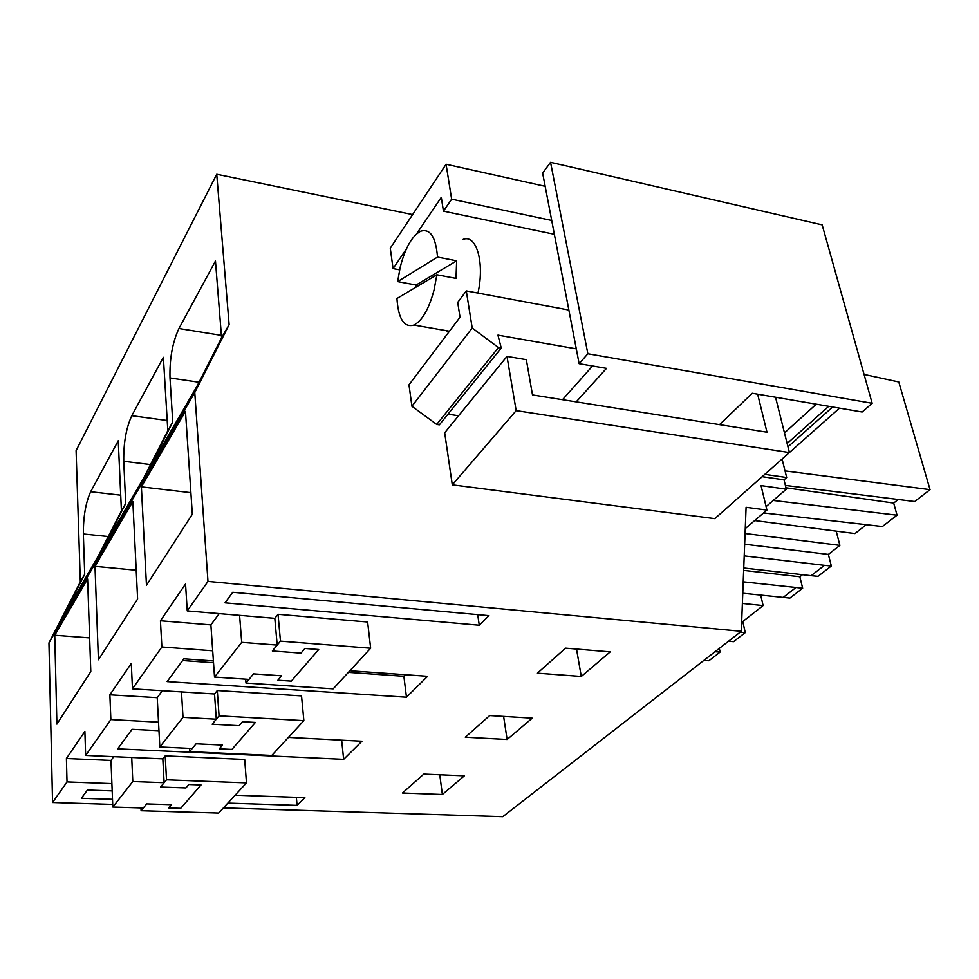 <?xml version="1.0" encoding="UTF-8"?>
<svg xmlns="http://www.w3.org/2000/svg" width="979" height="979" viewBox="0 0 979 979"><rect width="100%" height="100%" fill="white"/><g stroke="black" fill="none" stroke-linecap="round" stroke-linejoin="round"><path stroke-width="1.47" d="M223.42 807.883L502.765 816.682L741.311 631.296L207.976 581.416L194.772 392.555L229.123 324.685L216.738 174.262L76.093 450.609L80.327 581.905L84.708 574.33L83.35 533.983L108.265 536.541M216.738 174.262L412.612 214.585M872.167 403.299L822.164 224.876L550.553 162.318L542.635 173.075L579.127 363.698L587.853 353.762L872.167 403.299L862.132 412.012L752.251 393.252L719.504 424.653M766.08 506.608L786.333 489.194L784.02 479.845L786.688 477.532L782.099 459.029M229.123 324.685L221.572 337.743L215.466 261.014L178.949 328.516C172.488 342.43 169.502 358.914 170.003 377.955L172.757 422.108L167.825 430.65L163.371 357.323L131.798 415.696C126.156 427.945 123.476 443.132 123.733 461.268L125.704 503.451L121.42 510.867L118.251 440.746L90.668 491.739C85.711 502.606 83.276 516.692 83.35 533.983M786.333 489.194L761.05 485.621L766.912 510.071L745.264 528.623M744.664 544.226L828.369 554.408L831.33 566.021L818.003 576.337L811.138 575.689L824.44 565.348L744.211 555.888M811.138 575.689L743.746 568.004M802.486 574.697L799.855 576.766L743.661 570.402M799.855 576.766L802.658 588.22L743.22 581.832M802.658 588.22L789.882 598.096L742.78 593.237M783.102 597.508L795.841 587.596M828.369 554.408L839.896 545.376L745.068 533.506M839.896 545.376L836.201 531.132M831.33 566.021L824.44 565.348M125.704 503.451L102.428 548.925L143.925 477.519L167.825 430.65M84.708 574.33L62.13 618.238L98.206 556.17L121.42 510.867M194.772 392.555L48.95 642.897L80.327 581.905M172.757 422.108L148.796 469.137L197.06 386.118L221.572 337.743M405.441 674.715L403.886 676.305L348.402 672.353M213.532 662.734L182.608 660.519M213.398 660.935L183.868 658.806L167.14 681.58L406.469 697.207L403.886 676.305M212.688 650.778L161.878 646.984L132.471 688.824L131.296 663.432L109.881 694.809L157.227 697.684L162.367 690.709M214.536 693.976L216.286 719.21L212.174 724.215L239.06 725.672L242.462 721.694L255.397 722.416L231.913 749.424L219.296 748.825L222.514 745.056L196.106 743.771L222.514 745.056L219.296 748.825L231.913 749.424L255.397 722.416L242.462 721.694L239.06 725.672L212.174 724.215L219.063 715.833L303.869 720.642L301.532 695.898L217.289 690.525L214.536 693.976L132.471 688.824M162.832 758.847L164.117 782.698L160.58 787.018L185.912 787.936L188.837 784.509L201.038 784.962L180.723 808.336L168.816 807.969L171.594 804.701L146.691 803.906L171.594 804.701L168.816 807.969L180.723 808.336L201.038 784.962L188.837 784.509L185.912 787.936L160.58 787.018L166.516 779.786L246.488 782.882L244.689 759.459L165.206 755.874L162.832 758.847L85.65 755.433L110.86 719.577L158.525 722.159M112.707 804.408L52.56 802.511L67.025 781.927L111.887 783.592M207.976 581.416L187.246 610.896L185.545 583.973L160.434 620.759L210.889 624.883L219.198 613.613M274.818 618.336L277.192 645.088L272.37 650.962L300.981 653.128L304.971 648.465L318.726 649.53L291.289 681.115L277.877 680.209L281.634 675.804L253.549 673.87L281.634 675.804L277.877 680.209L291.289 681.115L318.726 649.53L304.971 648.465L300.981 653.128L272.37 650.962L280.459 641.123L370.649 648.22L367.627 622.008L278.048 614.286L274.818 618.336L187.246 610.896M112.181 790.897L87.425 790.029L81.355 798.301L112.512 799.317M227.838 803.098L297.078 805.374L304.885 797.652L235.107 795.205M537.41 673.16L581.293 676.465L610.247 651.867L565.568 648.147L537.41 673.16M479.269 625.226L488.962 615.644L232.757 592.283L225.011 602.831L479.269 625.226L477.703 614.616M349.895 670.737L427.603 676.305L406.469 697.207M465.306 737.211L507.11 739.488L532.221 718.158L489.696 715.551L465.306 737.211M288.401 737.42L361.949 741.225L343.653 759.325L117.7 748.849L132.055 729.306L158.977 730.701M442.361 794.507L464.34 775.833L423.797 774.083L402.479 793.014L442.361 794.507L439.779 774.768M161.878 646.984L160.434 620.759M52.56 802.511L48.95 642.897M67.025 781.927L66.401 758.492L110.982 760.426L113.748 756.669M85.65 755.433L84.879 731.423L66.401 758.492M110.86 719.577L109.881 694.809M54.751 635.249L56.904 724.093L90.802 671.57L87.608 578.968L54.751 635.249L89.64 637.892M141.38 486.869L146.471 585.283L192.325 514.232L185.472 411.364L141.38 486.869L190.881 492.682M94.987 566.339L98.414 659.76L137.611 599.013L132.85 501.493L94.987 566.339L136.203 570.243M766.912 510.071L746.084 507.293L741.311 631.296M219.063 715.833L217.289 690.525M303.869 720.642L271.77 755.458L189.645 751.639L189.449 748.372M157.227 697.684L159.834 746.965L192.227 748.507L196.106 743.771L189.645 751.639M343.653 759.325L341.647 740.173M507.11 739.488L503.622 716.408M762.164 476.687L784.02 479.845M786.688 477.532L764.795 474.362M576.203 401.879L606.49 368.361L579.127 363.698M587.853 353.762L550.553 162.318M763.583 512.935L882.385 526.531L897.045 515.187L773.226 500.453M785.99 487.799L893.68 503.059L897.045 515.187M893.68 503.059L898.245 499.486M785.403 485.437L914.692 501.529L930.05 489.659L785.048 470.911M864.065 374.419L898.783 381.981L930.05 489.659M866.293 524.683L854.961 533.567L754.674 520.559M280.459 641.123L278.048 614.286M370.649 648.22L333.19 688.837L245.998 683.048L245.692 679.169M210.889 624.883L214.523 677.064L249.009 679.389L253.549 673.87L245.998 683.048M581.293 676.465L576.509 649.053M592.54 365.987L562.497 399.701M740.124 632.226L745.264 632.605L742.78 621.518L763.118 605.573L742.388 603.443M763.118 605.573L760.695 595.134M703.828 660.421L708.894 660.752L720.116 652.063L715.025 651.72M719.32 648.392L720.116 652.063M728.462 641.282L733.589 641.649L745.264 632.605M742.78 621.518L741.703 621.408M166.516 779.786L165.206 755.874M246.488 782.882L218.672 813.047L141.098 810.722L140.964 807.932M110.982 760.426L112.818 807.063L143.326 808.005L146.691 803.906L141.098 810.722M296.356 797.359L297.078 805.374M214.523 677.064L241.703 642.334L239.586 615.338M277.192 645.088L241.703 642.334M159.834 746.965L183.012 717.35L181.482 691.908M216.286 719.21L183.012 717.35M112.818 807.063L132.801 781.523L131.724 757.465M164.117 782.698L132.801 781.523M462.48 239.696C476.1 232.99 484.96 262.042 477.972 293.088M448.627 332.297L446.277 330.669M436.854 274.769L396.936 298.509C398.392 319.019 404.07 327.867 413.958 325.052C422.267 320.647 428.973 308.923 434.089 289.882L436.854 274.769L456.006 278.403L456.642 260.818L437.527 257.085C435.79 236.881 430.148 228.266 420.591 231.252C411.975 235.988 405.184 247.968 400.215 267.194L397.645 281.609L437.527 257.085M397.645 281.609L416.099 285.036L415.855 287.263M416.099 285.036L456.642 260.818M775.539 397.229L789.417 452.555L516.166 410.629L506.987 356.405L526.335 359.672L532.503 394.929L766.973 432.192L757.648 394.17M545.168 186.316L446.069 164.252L451.649 199.178L551.703 220.459M466.285 290.91L472.208 328.014L498.458 347.557L436.707 424.458L411.926 406.261L408.989 384.833L460.02 317.196L457.707 302.438L466.285 290.91L568.86 310.049M498.458 347.557L501.248 348.047L497.932 335.136L576.288 348.854M447.966 414.178L458.564 415.757M436.707 424.458L439.375 424.849L501.248 348.047M446.069 164.252L390.278 248.201L393.068 268.601L399.616 269.837M789.417 452.555L714.805 518.637L452.298 484.85L444.686 432.767L506.987 356.405M516.166 410.629L452.298 484.85M816.253 404.18L784.485 432.914M828.723 406.309L787.14 443.499M832.664 406.983L787.973 446.816M839.517 408.145L789.404 452.531M416.528 233.932L441.296 197.354L443.45 211.146L451.649 199.178M393.068 268.601L406.432 248.874M554.359 234.287L443.45 211.146M472.208 328.014L411.926 406.261M123.733 461.268L150.521 464.584M167.213 420.529L131.798 415.696M170.003 377.955L199.018 382.251M221.376 335.369L178.949 328.516M120.711 495.178L90.668 491.739M449.447 331.22L413.958 325.052"/></g></svg>

